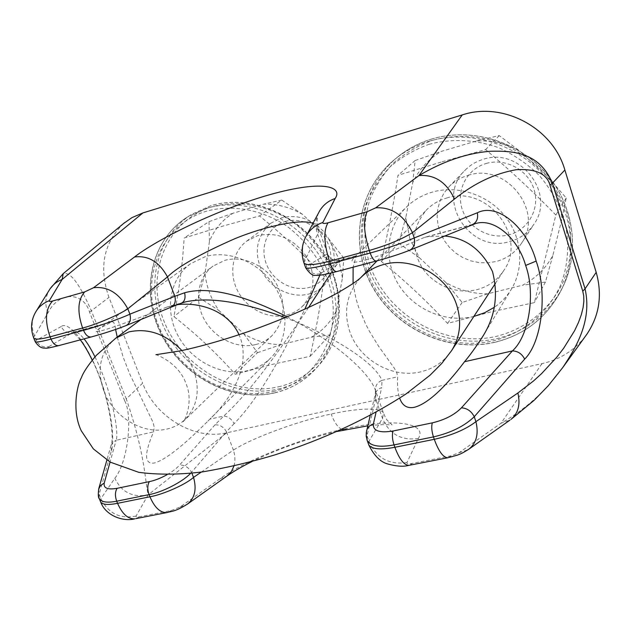 <?xml version="1.0" encoding="UTF-8"?>
<svg xmlns="http://www.w3.org/2000/svg" width="631" height="631" viewBox="0 0 631 631"><rect width="100%" height="100%" fill="white"/><g stroke="black" fill="none" stroke-linecap="round" stroke-linejoin="round"><path stroke-width="0.47" stroke-dasharray="3.15 2.37" d="M285.291 221.465C302.075 216.433 322.749 227.949 328.893 245.924C335.298 263.829 325.683 283.28 308.867 287.531C292.145 292.043 272.3 280.708 266.085 263.253C259.625 245.869 268.412 226.229 285.291 221.465M308.906 294.014C314.624 292.5 319.601 289.724 323.837 285.685L328.38 280.267L331.74 273.941L333.783 266.929L334.43 259.491L333.641 251.895L331.441 244.442L327.899 237.398L323.159 231.041L317.393 225.606L310.815 221.3L303.685 218.294L296.27 216.685L288.84 216.528L281.694 217.829L270.951 223.137C256.367 236.223 253.481 252.487 262.299 271.922C271.354 288.824 291.703 298.558 308.906 294.014M486.225 163.468C505.455 157.711 528.147 169.889 534.031 189.324C540.215 208.68 528.21 229.952 508.996 234.811C489.869 239.961 468.17 227.988 462.168 209.153C455.882 190.404 466.901 168.934 486.225 163.468M509.627 241.594C519.92 238.786 528.013 232.989 533.921 224.218C556.274 193.67 519.841 146.66 483.338 159.296C476.231 161.41 470.142 165.054 465.071 170.228C434.696 198.883 469.543 254.08 509.627 241.594M342.444 277.877L338.319 257.748L328.79 238.936L302.588 214.406C290.126 207.236 277.167 203.813 263.711 204.136L232.918 213.278C222.167 220.132 214.343 229.495 209.445 241.357L205.012 273.389C206.416 286.703 211.038 299.062 218.87 310.46L243.771 333.846C255.516 340.85 267.899 344.455 280.921 344.668L311.525 337.143C322.567 330.999 330.896 322.078 336.512 310.381L342.444 277.877L343.785 258.103L324.216 276.591C304.331 254.932 282.743 234.716 259.467 215.936L222.767 226.119L184.118 238.029C182.659 263.387 179.251 289.566 173.88 316.549C196.241 334.091 216.701 353.328 235.253 374.262L273.523 364.071L310.144 356.326C316.328 328.79 321.021 302.21 324.216 276.591M286.774 315.074C292.713 313.528 297.871 310.665 302.257 306.492C315.011 292.106 316.328 275.345 306.193 256.194C293.454 238.479 277.372 231.593 257.953 235.56L246.816 241.034C232.09 251.887 228.485 274.217 238.147 291.798C247.683 309.442 268.901 319.688 286.774 315.074M409.74 238.392L405.796 217.506L412.745 182.533C419.008 169.502 428.457 159.154 441.077 151.472L476.618 140.918C491.943 140.319 506.472 143.821 520.22 151.432L548.528 177.776C557.023 190.87 561.385 204.965 561.614 220.077L552.811 255.634C545.681 268.475 535.648 278.326 522.72 285.18L487.518 293.849C472.753 293.809 458.934 290.079 446.054 282.656L419.268 257.614L409.74 238.392M419.268 257.614L398.753 243.243L405.796 217.506M468.147 175.347C506.322 162.262 544.687 211.677 521.356 243.519C515.196 252.66 506.74 258.671 495.982 261.55L487.668 262.867L479.197 262.63L470.868 260.871L462.949 257.645L455.724 253.07L449.422 247.305L444.256 240.545L440.414 233.013L438.017 224.967L437.157 216.678L437.867 208.427L440.146 200.5L443.916 193.173L449.067 186.705C454.352 181.31 460.709 177.524 468.147 175.347M442.142 161.749L485.625 149.618C509.998 170.11 533.4 191.911 555.856 215.029L534.362 302.628L491.163 311.864L447.576 323.411C426.777 301.113 404.684 280.448 381.305 261.423C388.144 232.129 393.705 203.427 397.987 175.315L442.142 161.749M446.669 198.024C487.187 184.339 528.297 237.161 503.601 270.77C497.102 280.424 488.142 286.734 476.728 289.7C456.339 294.772 433.111 285.094 421.705 267.047C410.339 246.437 411.933 227.412 426.469 209.973C432.054 204.278 438.782 200.295 446.669 198.024M255.792 344.542C262.031 342.972 267.441 339.999 272.024 335.629C285.362 320.564 286.6 302.88 275.747 282.57C264.712 264.815 242.533 255.287 224.675 260.406L212.994 266.108C197.598 277.466 194.032 300.995 204.365 319.601C214.579 338.279 236.996 349.251 255.792 344.542M232.918 213.278L209.011 221.639L184.118 238.029M209.011 221.639L209.445 241.357M205.012 273.389L198.599 297.351L173.88 316.549M198.599 297.351L218.87 310.46M243.771 333.846L257.495 352.69L235.253 374.262M257.495 352.69L280.921 344.668M311.525 337.143L329.824 334.951L310.144 356.326M329.824 334.951L336.512 310.381M343.785 258.103L328.79 238.936M302.588 214.406L281.781 200.066L259.467 215.936M281.781 200.066L263.711 204.136M398.753 243.243L381.305 261.423M412.745 182.533L415.135 160.526L397.987 175.315M487.518 293.849L462.144 302.501L446.054 282.656M462.144 302.501L447.576 323.411M552.811 255.634L545.429 282.081L522.72 285.18M545.429 282.081L534.362 302.628M548.528 177.776L566.228 197.968L561.614 220.077M566.228 197.968L555.856 215.029M476.618 140.918L499.224 135.602L520.22 151.432M499.224 135.602L485.625 149.618M415.135 160.526L441.077 151.472M474.165 223.942L408.399 250.673C399.944 254.025 389.374 257.424 376.699 260.879L337.128 271.417C323.498 274.927 317.835 275.715 320.154 273.783L337.782 262.346L339.809 260.217L331.046 273.01M472.351 224.604L423.18 237.911C396.883 249.308 377.046 256.864 363.669 260.587C352.279 263.513 349.235 262.401 354.543 257.243L356.27 255.776L353.115 267.197M233.975 466.001C235.363 461.056 235.174 455.763 233.423 450.116C251.722 438.001 299.551 420.491 331.165 414.054C356.562 408.296 381.116 407.034 383.498 413.116L382.489 418.408L368.954 441.266L368.559 444.287M562.734 367.581C546.241 390.684 525.67 409.235 500.998 423.235L459.06 452.735L450.802 455.882L412.146 463.438C408.399 464.069 406.68 463.769 406.971 462.539L418.408 438.419C428.291 422.036 390.218 418.471 347.129 428.441C305.625 436.542 244.11 460.622 219.982 478.795L226.955 476.066M177.54 304.631L166.915 307.076C134.908 319.641 113.225 327.497 101.859 330.66C95.841 332.253 94.492 331.867 97.813 329.5L111.963 321.731C113.84 321.629 115.047 324.208 115.591 329.461M117.232 337.104L123.353 357.667L129.883 374.293L153.096 422.431L154.216 427.305L153.57 431.864C144.049 454.083 144.27 464.463 154.24 463.004C164.991 460.173 182.887 446.196 207.946 421.074L209.831 419.173C229.085 401.332 252.826 365.901 239.054 334.738M247.928 370.618C222.333 376.802 191.942 361.539 178.226 336.047C164.328 310.641 169.4 278.681 190.704 263.624L205.422 256.604C229.337 249.663 259.341 262.322 274.532 286.198C289.858 310.002 287.91 340.882 270.809 357.88C264.428 364.213 256.801 368.457 247.928 370.618M353.068 283.556L355.979 298.652L358.511 306.903L365.452 323.608L369.592 331.575L378.403 345.962L394.312 368.196L396.773 372.653L397.664 376.802C397.175 385.659 397.838 392.782 399.668 398.185M473.842 316.462L473.55 316.533C445.541 323.253 413.826 309.545 398.563 284.62C383.198 259.759 386.275 226.561 406.727 206.794C413.96 199.853 422.541 194.94 432.48 192.053C457.585 184.851 487.589 194.561 504.832 215.944C522.105 237.295 524.535 267.623 511.307 289.298C506.914 296.475 501.274 302.462 494.388 307.258M303.866 262.654L318.687 232.003L318.245 227.507L312.96 223.39M319.885 275.203C324.594 263.537 327.134 256.415 327.505 253.836L325.052 255.271C327.513 261.06 331.756 263.411 337.782 262.346M287.176 316.825L298.226 322.788L304.797 309.214M219.982 478.795L180.009 507.064L171.309 510.534L139.412 516.773C136.809 517.223 135.704 516.986 136.091 516.048L148.135 494.846C144.736 478.606 145.012 453.5 126.279 398.926L142.63 383.175C155.289 417.075 194.466 440.501 226.671 432.819L541.974 363.653C559.965 359.544 574.478 350.363 585.513 336.094M33.577 337.672L47.972 312.818C59.472 290.165 84.065 292.398 89.539 312.156L124.725 400.859L126.279 398.926L91.274 310.578C74.103 271.551 66.705 273.152 63.21 273.641L63.171 273.68M123.7 223.413C103.539 242.967 98.633 267.615 108.974 297.367L142.63 383.175M234.14 423.622L226.434 431.762C223.658 426.935 219.84 424.631 214.974 424.837L223.737 416.042C251.099 391.015 277.403 352.626 298.226 322.788C281.639 355.466 259.625 397.601 234.14 423.622C231.435 418.858 227.965 416.334 223.737 416.042L209.831 419.173M366.926 439.689L367.029 435.863L375.65 398.973L375.926 392.143L374.751 388.231C364.805 367.384 331.133 341.332 298.226 322.788L285.251 317.622M444.484 236.01L426.69 236.759L423.18 237.911M185.64 301.839L181.373 303.164M98.909 497.701L99.162 494.31L111.34 450.92C114.684 442.386 112.697 410.024 97.702 371.896C82.409 334.083 66.342 321.857 61.254 326.511C63.636 331.535 67.501 333.515 72.849 332.466L74.056 331.969C76.17 331.172 79.514 333.468 84.081 338.863M94.965 356.83C112.223 391.401 119.259 434.002 116.104 440.32L153.57 431.864M308.535 307.51L298.226 322.788C334.627 338.027 374.309 362.036 381.984 380.343L397.664 376.802M124.725 400.859C132.849 415.671 128.109 461.758 114.818 478.298L100.913 498.6L100.4 501.385M166.915 307.076L180.884 303.306L125.159 325.872C115.457 329.682 104.312 333.326 91.7 336.796L59.346 345.417C49.936 347.855 46.434 348.273 48.832 346.671C43.066 347.807 38.893 345.662 36.314 340.251L35.123 341.505M201.305 472.067L233.423 450.116L226.434 431.762L190.546 473.392M318.718 212.639C315.39 219.769 315.082 227.121 317.803 234.685L325.052 255.271L306.666 266.258L305.609 267.56M541.974 363.653L500.998 423.235L509.943 420.136M459.06 452.735L468.115 449.706M406.971 462.539C388.933 465.055 376.257 457.964 368.954 441.266L367.029 435.863L366.564 430.965M418.408 438.419C401.34 440.872 389.366 434.207 382.489 418.408L375.65 398.973L375.335 393.776C376.257 390.731 378.371 388.688 381.676 387.639L376.052 412.256M320.154 273.783C313.773 274.903 309.277 272.395 306.666 266.258L304.615 260.508C301.46 251.769 302.083 243.432 306.477 235.489M180.009 507.064L187.131 504.335M136.091 516.048C119.906 519.218 108.185 513.405 100.913 498.6L99.162 494.31L98.617 489.214M226.671 432.819L148.135 494.846C132.794 497.875 121.688 492.354 114.818 478.298M61.254 326.511L36.314 340.251L34.468 335.716C31.203 327.852 31.44 320.24 35.17 312.873M47.972 312.818C44.872 305.223 45.164 297.887 48.839 290.812M191.911 473.242L191.556 472.335C188.614 467.334 184.631 464.897 179.614 465.023L214.974 424.837M170.118 307.518L171.048 307.21M125.159 325.872L126.105 325.557M111.34 450.92L111.237 444.871L112.957 442.315L116.104 440.32L110.07 462.034M327.276 253.772C329.784 259.341 334.028 261.534 340.014 260.358L355.805 256.091M409.338 250.397L408.399 250.673M375.926 392.143L375.453 390.013C375.335 385.509 377.512 382.283 381.984 380.343L381.676 387.639M181.878 350.544L188.653 359.686L193.614 369.75C200.374 389.769 197.574 406.293 185.214 419.323C180.103 424.19 174.014 427.432 166.939 429.056C143.261 434.885 113.785 417.201 104.06 391.67C96.259 369.38 100.171 351.546 115.796 338.161M360.388 278.011C346.798 293.265 343.248 311.115 349.755 331.543C359.11 359.709 392.222 378.781 420.522 371.872C433.797 368.725 444.169 361.626 451.638 350.56M273.16 391.535C318.363 381.794 345.599 329.847 327.678 279.691C319.262 258.347 305.822 240.624 287.357 226.529C262.362 209.587 232.334 204.073 206.487 211.196C160.834 224.817 139.79 278.263 158.113 324.523C175.804 370.989 228.177 402.002 273.16 391.535M274.753 392.782C291.057 388.964 304.789 380.887 315.965 368.551C341.639 340.014 343.256 290.583 317.85 253.118C292.626 215.55 244.473 196.659 206.597 208.34L187.407 217.032C150.352 240.245 140.161 292.705 161.757 334.596C183.029 376.652 232.342 402.539 274.753 392.782M278.176 389.075C294.385 385.265 308.046 377.22 319.168 364.947C344.715 336.552 346.356 287.428 321.14 250.215C296.105 212.907 248.275 194.174 210.604 205.809L191.516 214.453C154.65 237.548 144.452 289.708 165.874 331.338C186.981 373.134 236.002 398.824 278.176 389.075M278.397 386.819C323.569 377.03 350.852 325.107 333.018 275.037C324.642 253.725 311.241 236.049 292.816 221.994C267.875 205.107 237.887 199.641 212.048 206.779C166.426 220.432 145.311 273.846 163.547 320.035C181.152 366.43 233.438 397.341 278.397 386.819M429.064 144.318C451.725 138.299 476.263 139.498 499.334 147.969C514.273 154.879 527.642 164.099 539.458 175.631C550.035 188.243 558.104 202.133 563.649 217.301C569.974 240.49 568.752 264.365 560.383 285.701C547.621 313.386 522.768 333.413 493.481 340.803C441.282 352.918 383.593 319.917 366.382 269.461C359.607 247.455 359.52 225.614 366.122 203.947C371.746 190.207 379.696 177.871 389.974 166.947C401.426 157.103 414.457 149.563 429.064 144.318M428.883 141.32C467.871 129.458 515.014 142.921 543.599 175.237C572.222 207.536 578.864 254.711 561.164 290.323C546.769 317.622 524.621 334.935 494.728 342.254C447.939 352.966 396.016 328.814 372.669 286.805C349.117 244.938 357.446 189.781 394.73 159.375C404.763 151.235 416.144 145.217 428.883 141.32M431.533 139.088C470.261 127.281 517.057 140.626 545.421 172.697C573.824 204.752 580.402 251.588 562.813 286.979C548.505 314.112 526.506 331.33 496.81 338.634C450.329 349.322 398.753 325.367 375.595 283.642C352.216 242.059 360.546 187.257 397.601 157.04C407.571 148.948 418.881 142.961 431.533 139.088M432.669 140.271C455.274 134.253 479.757 135.42 502.757 143.852C517.657 150.722 530.986 159.911 542.763 171.403C553.3 183.976 561.338 197.826 566.859 212.947C573.145 236.089 571.907 259.909 563.546 281.205C550.792 308.851 525.986 328.861 496.755 336.276C444.666 348.43 387.126 315.563 370.003 265.217C363.267 243.266 363.204 221.473 369.805 199.846C375.429 186.129 383.38 173.809 393.641 162.893C405.078 153.065 418.085 145.524 432.669 140.271M347.129 428.441L345.047 429.695M341.765 429.356C337.798 427.384 334.264 422.289 331.165 414.054M89.539 312.156L108.974 297.367M48.832 346.671L72.849 332.466L110.441 322.323M167.01 474.725C172.657 471.436 176.861 468.202 179.614 465.023M450.802 455.882L448.499 457.625M412.146 463.438L409.661 465.205M171.309 510.534L167.775 512.396M139.412 516.773L135.783 518.643M155.904 354.709C153.617 353.746 178.526 361.35 186.263 384.24C193.796 402.657 184.197 422.265 183.116 421.618L272.024 335.629M302.257 306.492L323.837 285.685M274.469 392.947C290.875 389.106 304.71 380.974 315.965 368.551L319.168 364.947C344.826 336.41 346.474 287.247 321.313 250.089C296.333 212.821 248.543 194.088 210.73 205.745L191.516 214.453L187.407 217.032C150.21 240.34 139.924 292.871 161.449 334.753C182.667 376.81 231.94 402.712 274.469 392.947M521.356 243.519L533.921 224.218M494.538 342.404C524.511 335.069 546.722 317.709 561.164 290.323L562.813 286.979C580.433 251.509 573.855 204.657 545.484 172.634C517.152 140.579 470.395 127.233 431.62 139.041C418.945 142.921 407.602 148.924 397.601 157.04L394.73 159.375C357.391 189.828 348.998 245.041 372.519 286.924C395.818 328.948 447.718 353.108 494.538 342.404M495.43 283.319L503.601 270.77M141.021 319.46L212.994 266.108M377.093 260.816L426.469 209.973M449.067 186.705L465.071 170.228M246.816 241.034L270.951 223.137M336.993 431.494C306.461 438.876 278.145 448.886 252.045 461.529M97.813 329.5L190.704 263.624M354.543 257.243L406.727 206.794M318.679 212.718C316.92 215.826 316.778 220.755 318.245 227.507L327.505 253.836C329.91 259.033 334.012 261.163 339.809 260.217L356.27 255.776M370.231 415.403L375.335 393.776L375.453 390.013L374.751 388.231L383.506 413.124C385.415 417.604 386.795 420.12 387.647 420.672L392.04 424.829L389.13 424.742C384.453 424.403 377.33 424.766 367.77 425.83M481.721 338.058L511.307 289.298M207.946 421.074L270.809 357.88M171.033 305.783L183.905 302.312M80.311 339.864L73.062 332.253L111.963 321.731M426.69 236.767L474.086 223.966M92.205 360.112C107.656 390.463 115.157 436.4 111.056 445.344L106.876 460.094"/><path stroke-width="0.95" d="M525.639 265.446L536.153 261.1C547.527 292.65 542.195 341.765 524.653 359.142C521.979 353.817 517.901 351.073 512.411 350.915C529.37 335.755 535.68 292.776 525.639 265.446C518.366 238.968 494.523 217.498 475.427 223.603L474.165 223.942M305.609 267.56L305.704 267.812C307.802 268.916 316.013 267.568 330.328 263.774L370.168 253.031C387.923 248.101 402.617 243.077 414.244 237.95L477.32 212.781C478.353 218.318 476.815 222.207 472.706 224.455L472.351 224.604M226.955 476.066L231.419 471.546L233.975 466.001M115.591 329.461L117.232 337.104M353.115 267.197L353.068 283.556M399.668 398.185C402.341 405.701 407.247 408.738 414.386 407.295C427.424 403.824 444.145 388.633 464.542 361.713C469.827 355.419 475.553 347.531 481.721 338.058C495.075 317.787 498.671 295.631 492.503 271.575C481.745 249.687 465.741 237.824 444.484 236.01M312.96 223.39C302.864 218.91 268.987 224.746 234.882 238.684C200.603 253.765 178.131 266.503 167.475 276.906C159.32 261.904 148.348 255.255 134.561 256.975C151.74 243.266 204.704 214.398 263.829 196.399C322.756 178.865 343.264 186.634 335.171 198.481L322.835 222.491C322.504 223.682 324.231 223.792 328.017 222.814L367.234 211.677L375.666 207.844L418.952 175.576C443.27 161.181 467.106 153.073 490.461 151.251C512.459 150.73 539.316 151.921 552.425 183.187L564.871 170.015C553.04 127.793 502.797 101.275 462.231 114.929L142.937 212.907L131.966 217.624L123.7 223.413M304.797 309.214L319.885 275.203M181.373 303.164L171.048 307.21C174.787 305.144 176.057 301.5 174.85 296.286L184.575 292.784C213.846 284.557 254.601 300.411 287.176 316.825M549.956 185.159L552.425 183.187L585.055 288.809C592.217 320.729 576.269 347.208 562.789 367.502L548.197 385.809L534.11 400.33L510.921 419.449C518.248 413.321 520.575 404.503 517.885 393.003L533.629 380.872L541.619 373.584L556.834 357.122L563.609 348.328L574.581 330.723L578.517 322.37L581.356 314.585L583.115 307.494L583.864 301.216L583.707 295.773L582.76 291.183L549.956 185.159C546.943 173.746 535.703 168.603 516.213 169.715C494.83 173.454 474.275 183.219 454.541 199.002C446.448 182.146 434.585 174.337 418.952 175.576L462.231 114.929M585.513 336.094L586.885 334.201C599.411 315.547 602.51 294.922 596.192 272.332L564.871 170.015M124.638 222.625L63.21 273.649L62.146 279.43L142.937 212.907M494.388 307.258L484.569 312.787L473.842 316.462M239.054 334.738C228.162 310.681 199.79 302.004 177.54 304.631M285.251 317.622C253.252 305.893 215.471 295.608 185.648 301.839L181.539 303.101C184.725 301.373 185.735 297.935 184.575 292.784M84.081 338.863C87.346 342.917 90.982 348.904 94.965 356.83M331.046 273.01L308.535 307.51M190.546 473.392C182.745 481.824 161.915 492.44 149.074 494.625L116.703 501.195C107.554 502.986 101.772 502.189 99.351 498.813L98.909 497.701M100.4 501.385L100.708 502.158C102.806 504.729 108.422 505.123 117.571 503.325L149.933 496.786C163.366 494.444 185.829 484.411 193.528 477.391L201.305 472.067M35.123 341.505L35.226 341.757C36.574 342.436 41.835 341.545 51.001 339.092L83.513 330.321C96.922 326.834 120.852 318.481 129.907 314.151L174.85 296.286L167.475 276.906L127.817 308.804C119.369 314.695 96.046 324.634 82.598 328.025L50.086 336.828C40.912 339.273 35.478 339.738 33.782 338.224L33.577 337.672M454.541 199.002L412.469 232.658C401.395 239.465 387 245.396 369.277 250.452L329.437 261.234C315.106 265.004 306.642 265.635 304.039 263.143L303.866 262.654M524.653 359.142L474.252 416.72C464.479 426.13 450.873 432.858 433.442 436.904L394.028 444.902C379.807 447.576 370.886 446.156 367.266 440.659L366.926 439.689M368.559 444.287L368.827 445.036C371.982 449.233 380.659 449.982 394.864 447.284L434.278 439.318C451.741 435.39 465.623 429.506 475.908 421.674L517.885 393.003M328.017 222.814C323.387 230.544 323.861 243.353 329.437 261.234L330.328 263.774C332.356 269.058 334.477 271.653 336.709 271.575C325.107 274.58 318.079 275.818 315.618 275.282C312.929 276.07 309.624 273.578 305.704 267.812L304.039 263.143C300.798 253.52 301.61 244.307 306.477 235.489L306.477 235.489C310.223 229.25 315.674 224.912 322.835 222.491M409.661 465.205L408.975 465.339C403.619 466.83 396.623 466.396 387.994 464.045C380.627 462.184 374.238 455.85 368.827 445.044L367.266 440.651M509.943 420.136L469.133 448.988C476.531 442.765 478.795 433.663 475.908 421.674L474.252 416.72C471.357 411.136 467.082 408.178 461.427 407.831L512.411 350.915L464.542 361.713M468.115 449.706L469.133 448.988C461.095 454.178 459.447 454.217 457.183 455.188L447.868 457.751C443.246 457.601 438.719 451.457 434.278 439.318L433.442 436.904C431.636 431.076 431.265 426.39 432.338 422.849C444.784 419.883 454.478 414.875 461.427 407.831M367.234 211.677C363.014 219.383 363.693 232.311 369.277 250.452L370.168 253.031C372.172 258.402 374.215 261.06 376.313 261.021C389.477 257.456 400.598 253.867 409.693 250.247L409.693 250.247C413.881 247.928 415.395 243.834 414.244 237.95L412.469 232.658C403.872 215.132 391.606 206.858 375.666 207.844M187.131 504.335L187.628 503.98C194.845 497.946 196.817 489.08 193.528 477.391L191.911 473.242M318.718 212.639L319.657 210.888C323.222 204.941 328.388 200.808 335.171 198.481M171.048 307.21L126.105 325.557C129.931 323.427 131.201 319.625 129.907 314.151L127.817 308.804C119.141 293.17 107.712 286.143 93.53 287.736L134.561 256.975M35.17 312.873L36.701 310.365C39.84 305.932 44.044 302.691 49.313 300.664C48.895 301.586 49.991 301.705 52.602 301.011L84.704 291.901L93.53 287.736M48.839 290.812L50.172 288.667C53.154 284.439 57.145 281.363 62.146 279.43L49.313 300.664M98.617 489.214L100.487 485.594L104.233 483.07C103.342 488.189 107.641 489.94 117.121 488.315L149.342 481.627C154.721 480.53 160.613 478.227 167.01 474.725M475.419 223.611L409.338 250.397M366.564 430.965L366.69 430.429C367.652 427.258 369.876 425.136 373.363 424.056C372.858 430.878 379.444 433.189 393.129 430.989L432.338 422.849M155.904 354.709L180.513 350.828C204.105 345.843 232.91 337.285 259.128 327.741C287.05 317.361 311.241 306.824 331.701 296.113C341.797 290.615 350.095 285.598 356.594 281.063L360.388 278.011C366.777 271.488 374.562 266.976 383.743 264.484C412.209 256.17 447.687 275.802 456.773 305.349C461.845 321.857 460.133 336.922 451.638 350.56L441.842 363.353L430.105 375.169L406.135 393.87C368.118 418.621 324.437 438.939 275.116 454.817C251.903 461.853 227.799 467.532 202.796 471.862C179.527 474.733 158.176 474.891 138.741 472.327L110.259 462.144L93.356 448.886L81.257 430.768C71.658 410.702 77.006 385.218 81.494 377.472C83.229 372.464 88.166 365.089 96.306 355.348L115.796 338.161L128.937 331.89C148.261 327.797 165.906 334.012 181.878 350.544M477.32 212.781C497.827 202.33 527.185 227.909 536.153 261.1M345.047 429.695L341.765 429.356M167.775 512.396L166.868 512.577C160.298 512.9 154.65 507.639 149.933 496.786L149.074 494.625C147.268 489.38 147.354 485.042 149.342 481.627M117.121 488.315C115.039 491.723 114.897 496.013 116.703 501.195L117.571 503.325C122.304 514.036 128.061 519.203 134.821 518.832L134.821 518.832C122.753 521.932 105.661 515.48 100.755 502.229M393.129 430.989C391.922 434.514 392.222 439.16 394.028 444.902L394.864 447.284C399.36 459.242 404.061 465.26 408.975 465.339L448.499 457.625M52.602 301.011C45.416 308.859 44.58 320.8 50.086 336.828L51.001 339.092C53.138 343.785 55.725 345.954 58.762 345.607L91.132 336.986C88.182 337.309 85.642 335.085 83.513 330.321L82.598 328.025C77.077 311.785 77.779 299.741 84.704 291.901M582.76 291.183L585.055 288.809L596.192 272.332M110.07 462.034L104.233 483.07M376.052 412.256L373.363 424.056M252.045 461.529C242.643 466.151 234.432 470.892 227.42 475.735L187.628 503.98C175.047 511.851 172.145 511 166.868 512.577L135.783 518.643M91.345 336.93L91.132 336.986C104.257 333.389 115.915 329.579 126.105 325.557M58.975 345.551L58.762 345.607C50.78 347.626 46.386 348.478 45.582 348.154C43.657 347.902 40.218 349.038 35.249 341.781M376.455 260.982L336.859 271.527M451.638 350.56L495.43 283.319M115.796 338.161L141.021 319.46M360.388 278.011L377.093 260.816M367.77 425.83L336.993 431.494M562.789 367.502L586.885 334.201M183.905 302.312L185.648 301.839M474.086 223.966L475.38 223.619M106.876 460.094L98.846 488.402C97.971 494.231 98.144 497.701 99.359 498.813L100.708 502.158M63.171 273.68L50.164 288.675L36.701 310.365C31.045 319.081 30.083 328.357 33.798 338.216L35.226 341.757M306.477 235.489L318.679 212.718M92.205 360.112C88.111 351.648 84.144 344.905 80.311 339.864M370.231 415.403L366.28 432.614L366.225 436.329L367.266 440.659"/></g></svg>
